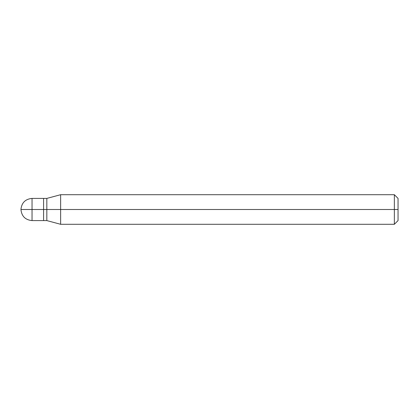 <?xml version="1.0" encoding="UTF-8"?>
<svg xmlns="http://www.w3.org/2000/svg" width="419" height="419" viewBox="0 0 419 419"><rect width="100%" height="100%" fill="white"/><g stroke="black" fill="none" stroke-linecap="round" stroke-linejoin="round"><path stroke-width="0.31" stroke-dasharray="2.1 1.57" d="M20.95 209.5L32.043 209.5L32.043 198.407L32.043 209.5L32.043 198.407L32.043 209.5L43.597 209.5L43.597 198.407L43.597 220.593L43.597 209.5L20.95 209.5M32.043 209.5L32.043 220.593L32.043 209.5M43.597 209.5L43.597 198.407L43.597 209.5L46.828 209.5L46.828 198.407L46.828 209.5L46.828 198.407L46.828 209.5L60.629 209.5L60.629 194.709L60.629 209.5L60.629 194.709L60.629 209.5L394.352 209.5L394.352 194.709L394.352 209.5L394.352 194.709L394.352 209.5L398.05 209.5L398.05 198.407L398.05 220.593L398.05 209.5L394.352 209.5L394.352 224.291L394.352 209.5L60.629 209.5L60.629 224.291L60.629 209.5L46.828 209.5L46.828 220.593L46.828 209.5L43.597 209.5L43.597 220.593L43.597 209.5M46.828 209.5L46.828 220.593L46.828 209.5M60.629 209.5L60.629 224.291L60.629 209.5M394.352 209.5L394.352 224.291L394.352 209.5"/><path stroke-width="0.63" d="M43.597 209.5L43.597 220.593L43.597 198.407L43.597 209.5L20.95 209.5L32.043 209.5L32.043 198.407L32.043 220.593L32.043 209.5L32.043 220.593L32.043 209.5L43.597 209.5L43.597 220.593L43.597 198.407L43.597 220.593L43.597 209.5L46.828 209.5L46.828 198.407L46.828 209.5L43.597 209.5M398.05 209.5L398.05 220.593L398.05 198.407L398.05 209.5L394.352 209.5L394.352 194.709L394.352 209.5L60.629 209.5L60.629 194.709L60.629 209.5L46.828 209.5L46.828 198.407L46.828 220.593L46.828 209.5L46.828 220.593L46.828 209.5L60.629 209.5L60.629 194.709L60.629 224.291L60.629 209.5L60.629 224.291L60.629 209.5L394.352 209.5L394.352 194.709L394.352 224.291L394.352 209.5L394.352 224.291L394.352 209.5L398.05 209.5L398.05 220.593L398.05 209.5M398.05 198.407L394.352 194.709L60.629 194.709L46.828 198.407L32.043 198.407C25.313 199.072 21.615 202.77 20.95 209.5C21.615 216.23 25.313 219.928 32.043 220.593L46.828 220.593L60.629 224.291L394.352 224.291L398.05 220.593"/></g></svg>
